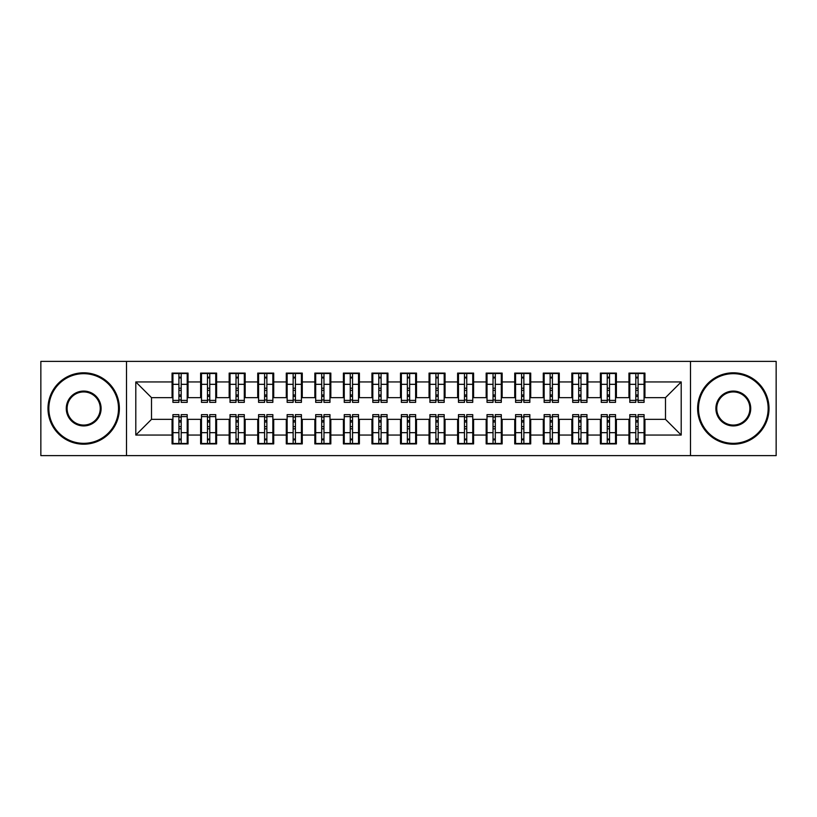 <?xml version="1.0" encoding="UTF-8"?>
<svg xmlns="http://www.w3.org/2000/svg" width="817" height="817" viewBox="0 0 817 817"><rect width="100%" height="100%" fill="white"/><g stroke="black" fill="none" stroke-linecap="round" stroke-linejoin="round"><path stroke-width="1.23" d="M690.488 455.62L776.15 455.62L776.15 361.38L690.488 361.38L690.488 455.62L126.512 455.62L126.512 361.38L40.85 361.38L40.85 455.62L126.512 455.62M635.8 390.363L638.087 390.363L635.8 390.363M638.087 426.637L635.8 426.637L638.087 426.637M607.245 390.363L609.533 390.363L607.245 390.363M609.533 426.637L607.245 426.637L609.533 426.637M578.691 390.363L580.979 390.363L578.691 390.363M580.979 426.637L578.691 426.637L580.979 426.637M550.137 390.363L552.415 390.363L550.137 390.363M552.415 426.637L550.137 426.637L552.415 426.637M521.583 390.363L523.86 390.363L521.583 390.363M523.86 426.637L521.583 426.637L523.86 426.637M493.029 390.363L495.306 390.363L493.029 390.363M495.306 426.637L493.029 426.637L495.306 426.637M464.464 390.363L466.752 390.363L464.464 390.363M466.752 426.637L464.464 426.637L466.752 426.637M435.91 390.363L438.198 390.363L435.91 390.363M438.198 426.637L435.91 426.637L438.198 426.637M407.356 390.363L409.644 390.363L407.356 390.363M409.644 426.637L407.356 426.637L409.644 426.637M378.802 390.363L381.09 390.363L378.802 390.363M381.09 426.637L378.802 426.637L381.09 426.637M350.248 390.363L352.536 390.363L350.248 390.363M352.536 426.637L350.248 426.637L352.536 426.637M321.694 390.363L323.971 390.363L321.694 390.363M323.971 426.637L321.694 426.637L323.971 426.637M293.14 390.363L295.417 390.363L293.14 390.363M295.417 426.637L293.14 426.637L295.417 426.637M264.585 390.363L266.863 390.363L264.585 390.363M266.863 426.637L264.585 426.637L266.863 426.637M236.021 390.363L238.309 390.363L236.021 390.363M238.309 426.637L236.021 426.637L238.309 426.637M207.467 390.363L209.755 390.363L207.467 390.363M209.755 426.637L207.467 426.637L209.755 426.637M690.488 361.38L126.512 361.38M172.918 397.644L151.502 397.644L135.796 381.947L135.796 435.053L172.06 435.053L172.06 443.907L188.053 443.907L188.053 435.053L200.614 435.053L200.614 443.907L216.607 443.907L216.607 435.053L229.168 435.053L229.168 443.907L245.161 443.907L245.161 435.053L257.733 435.053L257.733 443.907L273.715 443.907L273.715 435.053L286.287 435.053L286.287 443.907L302.27 443.907L302.27 435.053L314.841 435.053L314.841 443.907L330.834 443.907L330.834 435.053L343.395 435.053L343.395 443.907L359.388 443.907L359.388 435.053L371.949 435.053L371.949 443.907L387.942 443.907L387.942 435.053L400.504 435.053L400.504 443.907L416.496 443.907L416.496 435.053L429.058 435.053L429.058 443.907L445.051 443.907L445.051 435.053L457.612 435.053L457.612 443.907L473.605 443.907L473.605 435.053L486.166 435.053L486.166 443.907L502.159 443.907L502.159 435.053L514.73 435.053L514.73 443.907L530.713 443.907L530.713 435.053L543.285 435.053L543.285 443.907L559.267 443.907L559.267 435.053L571.839 435.053L571.839 443.907L587.832 443.907L587.832 435.053L600.393 435.053L600.393 443.907L616.386 443.907L616.386 435.053L628.947 435.053L628.947 443.907L644.94 443.907L644.94 419.356L665.498 419.356L665.498 397.644L644.082 397.644M135.796 381.947L172.06 381.947L172.06 397.644M665.498 397.644L681.204 381.947L644.94 381.947L644.94 373.093L628.947 373.093L628.947 381.947L616.386 381.947L616.386 373.093L600.393 373.093L600.393 381.947L587.832 381.947L587.832 373.093L571.839 373.093L571.839 381.947L559.267 381.947L559.267 373.093L543.285 373.093L543.285 381.947L530.713 381.947L530.713 373.093L514.73 373.093L514.73 381.947L502.159 381.947L502.159 373.093L486.166 373.093L486.166 381.947L473.605 381.947L473.605 373.093L457.612 373.093L457.612 381.947L445.051 381.947L445.051 373.093L429.058 373.093L429.058 381.947L416.496 381.947L416.496 373.093L400.504 373.093L400.504 381.947L387.942 381.947L387.942 373.093L371.949 373.093L371.949 381.947L359.388 381.947L359.388 373.093L343.395 373.093L343.395 381.947L330.834 381.947L330.834 373.093L314.841 373.093L314.841 381.947L302.27 381.947L302.27 373.093L286.287 373.093L286.287 381.947L273.715 381.947L273.715 373.093L257.733 373.093L257.733 381.947L245.161 381.947L245.161 373.093L229.168 373.093L229.168 381.947L216.607 381.947L216.607 373.093L200.614 373.093L200.614 381.947L188.053 381.947L188.053 373.093L172.06 373.093L172.06 381.947M681.204 381.947L681.204 435.053L644.94 435.053M616.386 435.053L616.386 419.356L629.805 419.356M628.947 435.053L628.947 419.356M644.94 381.947L644.94 397.644M587.832 435.053L587.832 419.356L601.251 419.356M600.393 435.053L600.393 419.356M628.947 381.947L628.947 397.644L615.528 397.644M616.386 381.947L616.386 397.644M559.267 435.053L559.267 419.356L572.697 419.356M571.839 435.053L571.839 419.356M600.393 381.947L600.393 397.644L586.974 397.644M587.832 381.947L587.832 397.644M530.713 435.053L530.713 419.356L544.142 419.356M543.285 435.053L543.285 419.356M571.839 381.947L571.839 397.644L558.419 397.644M559.267 381.947L559.267 397.644M502.159 435.053L502.159 419.356L515.578 419.356M514.73 435.053L514.73 419.356M543.285 381.947L543.285 397.644L529.855 397.644M530.713 381.947L530.713 397.644M473.605 435.053L473.605 419.356L487.024 419.356M486.166 435.053L486.166 419.356M514.73 381.947L514.73 397.644L501.301 397.644M502.159 381.947L502.159 397.644M445.051 435.053L445.051 419.356L458.47 419.356M457.612 435.053L457.612 419.356M486.166 381.947L486.166 397.644L472.747 397.644M473.605 381.947L473.605 397.644M416.496 435.053L416.496 419.356L429.916 419.356M429.058 435.053L429.058 419.356M457.612 381.947L457.612 397.644L444.193 397.644M445.051 381.947L445.051 397.644M387.942 435.053L387.942 419.356L401.361 419.356M400.504 435.053L400.504 419.356M429.058 381.947L429.058 397.644L415.639 397.644M416.496 381.947L416.496 397.644M359.388 435.053L359.388 419.356L372.807 419.356M371.949 435.053L371.949 419.356M400.504 381.947L400.504 397.644L387.084 397.644M387.942 381.947L387.942 397.644M330.834 435.053L330.834 419.356L344.253 419.356M343.395 435.053L343.395 419.356M371.949 381.947L371.949 397.644L358.53 397.644M359.388 381.947L359.388 397.644M302.27 435.053L302.27 419.356L315.699 419.356M314.841 435.053L314.841 419.356M343.395 381.947L343.395 397.644L329.976 397.644M330.834 381.947L330.834 397.644M273.715 435.053L273.715 419.356L287.145 419.356M286.287 435.053L286.287 419.356M314.841 381.947L314.841 397.644L301.422 397.644M302.27 381.947L302.27 397.644M245.161 435.053L245.161 419.356L258.58 419.356M257.733 435.053L257.733 419.356M286.287 381.947L286.287 397.644L272.858 397.644M273.715 381.947L273.715 397.644M216.607 435.053L216.607 419.356L230.026 419.356M229.168 435.053L229.168 419.356M257.733 381.947L257.733 397.644L244.303 397.644M245.161 381.947L245.161 397.644M188.053 435.053L188.053 419.356L201.472 419.356M200.614 435.053L200.614 419.356M229.168 381.947L229.168 397.644L215.749 397.644M216.607 381.947L216.607 397.644M178.913 390.363L181.2 390.363L178.913 390.363M181.2 426.637L178.913 426.637L181.2 426.637M135.796 435.053L151.502 419.356L172.918 419.356M172.06 435.053L172.06 419.356M200.614 381.947L200.614 397.644L187.195 397.644M188.053 381.947L188.053 397.644M151.502 397.644L151.502 419.356M629.805 397.644L628.947 397.644M601.251 397.644L600.393 397.644M572.697 397.644L571.839 397.644M544.142 397.644L543.285 397.644M515.578 397.644L514.73 397.644M487.024 397.644L486.166 397.644M458.47 397.644L457.612 397.644M429.916 397.644L429.058 397.644M401.361 397.644L400.504 397.644M372.807 397.644L371.949 397.644M344.253 397.644L343.395 397.644M315.699 397.644L314.841 397.644M287.145 397.644L286.287 397.644M258.58 397.644L257.733 397.644M230.026 397.644L229.168 397.644M201.472 397.644L200.614 397.644M187.195 419.356L188.053 419.356M215.749 419.356L216.607 419.356M244.303 419.356L245.161 419.356M272.858 419.356L273.715 419.356M301.422 419.356L302.27 419.356M329.976 419.356L330.834 419.356M358.53 419.356L359.388 419.356M387.084 419.356L387.942 419.356M415.639 419.356L416.496 419.356M444.193 419.356L445.051 419.356M472.747 419.356L473.605 419.356M501.301 419.356L502.159 419.356M529.855 419.356L530.713 419.356M558.419 419.356L559.267 419.356M586.974 419.356L587.832 419.356M615.528 419.356L616.386 419.356M644.082 419.356L644.94 419.356M681.204 435.053L665.498 419.356M172.918 373.379L187.195 373.379L172.918 373.379L172.918 402.362L178.913 402.362L178.913 373.481L187.195 373.522L187.195 402.362L181.2 402.362L181.2 373.522M178.913 377.199L181.2 377.199M178.913 399.962L181.2 399.962M181.2 396.378L178.913 396.378M178.913 394.968L181.2 394.968M188.053 386.655L187.195 386.655M188.053 390.363L187.195 390.363M172.918 386.655L172.06 386.655M172.918 390.363L172.06 390.363M187.195 443.621L172.918 443.621L187.195 443.621L187.195 414.638L181.2 414.638L181.2 443.519L172.918 443.478L172.918 414.638L178.913 414.638L178.913 443.478M181.2 439.801L178.913 439.801M181.2 417.038L178.913 417.038M178.913 420.622L181.2 420.622M181.2 422.032L178.913 422.032M172.06 430.345L172.918 430.345M172.06 426.637L172.918 426.637M187.195 430.345L188.053 430.345M187.195 426.637L188.053 426.637M201.472 373.379L215.749 373.379L201.472 373.379L201.472 402.362L207.467 402.362L207.467 373.481L215.749 373.522L215.749 402.362L209.755 402.362L209.755 373.522M207.467 377.199L209.755 377.199M207.467 399.962L209.755 399.962M209.755 396.378L207.467 396.378M207.467 394.968L209.755 394.968M216.607 386.655L215.749 386.655M216.607 390.363L215.749 390.363M201.472 386.655L200.614 386.655M201.472 390.363L200.614 390.363M230.026 373.379L244.303 373.379L230.026 373.379L230.026 402.362L236.021 402.362L236.021 373.481L244.303 373.522L244.303 402.362L238.309 402.362L238.309 373.522M236.021 377.199L238.309 377.199M236.021 399.962L238.309 399.962M238.309 396.378L236.021 396.378M236.021 394.968L238.309 394.968M245.161 386.655L244.303 386.655M245.161 390.363L244.303 390.363M230.026 386.655L229.168 386.655M230.026 390.363L229.168 390.363M258.58 373.379L272.858 373.379L258.58 373.379L258.58 402.362L264.585 402.362L264.585 373.481L272.858 373.522L272.858 402.362L266.863 402.362L266.863 373.522M264.585 377.199L266.863 377.199M264.585 399.962L266.863 399.962M266.863 396.378L264.585 396.378M264.585 394.968L266.863 394.968M273.715 386.655L272.858 386.655M273.715 390.363L272.858 390.363M258.58 386.655L257.733 386.655M258.58 390.363L257.733 390.363M287.145 373.379L301.422 373.379L287.145 373.379L287.145 402.362L293.14 402.362L293.14 373.481L301.422 373.522L301.422 402.362L295.417 402.362L295.417 373.522M293.14 377.199L295.417 377.199M293.14 399.962L295.417 399.962M295.417 396.378L293.14 396.378M293.14 394.968L295.417 394.968M302.27 386.655L301.422 386.655M302.27 390.363L301.422 390.363M287.145 386.655L286.287 386.655M287.145 390.363L286.287 390.363M215.749 443.621L201.472 443.621L215.749 443.621L215.749 414.638L209.755 414.638L209.755 443.519L201.472 443.478L201.472 414.638L207.467 414.638L207.467 443.478M209.755 439.801L207.467 439.801M209.755 417.038L207.467 417.038M207.467 420.622L209.755 420.622M209.755 422.032L207.467 422.032M200.614 430.345L201.472 430.345M200.614 426.637L201.472 426.637M215.749 430.345L216.607 430.345M215.749 426.637L216.607 426.637M244.303 443.621L230.026 443.621L244.303 443.621L244.303 414.638L238.309 414.638L238.309 443.519L230.026 443.478L230.026 414.638L236.021 414.638L236.021 443.478M238.309 439.801L236.021 439.801M238.309 417.038L236.021 417.038M236.021 420.622L238.309 420.622M238.309 422.032L236.021 422.032M229.168 430.345L230.026 430.345M229.168 426.637L230.026 426.637M244.303 430.345L245.161 430.345M244.303 426.637L245.161 426.637M272.858 443.621L258.58 443.621L272.858 443.621L272.858 414.638L266.863 414.638L266.863 443.519L258.58 443.478L258.58 414.638L264.585 414.638L264.585 443.478M266.863 439.801L264.585 439.801M266.863 417.038L264.585 417.038M264.585 420.622L266.863 420.622M266.863 422.032L264.585 422.032M257.733 430.345L258.58 430.345M257.733 426.637L258.58 426.637M272.858 430.345L273.715 430.345M272.858 426.637L273.715 426.637M301.422 443.621L287.145 443.621L301.422 443.621L301.422 414.638L295.417 414.638L295.417 443.519L287.145 443.478L287.145 414.638L293.14 414.638L293.14 443.478M295.417 439.801L293.14 439.801M295.417 417.038L293.14 417.038M293.14 420.622L295.417 420.622M295.417 422.032L293.14 422.032M286.287 430.345L287.145 430.345M286.287 426.637L287.145 426.637M301.422 430.345L302.27 430.345M301.422 426.637L302.27 426.637M83.681 373.665A34.835 34.835 0 0 0 48.846 408.5A34.835 34.835 0 0 0 83.681 443.335A34.835 34.835 0 0 0 118.516 408.5A34.835 34.835 0 0 0 83.681 373.665M83.681 444.193A35.693 35.693 0 0 1 47.989 408.5A35.693 35.693 0 0 1 83.681 372.807A35.693 35.693 0 0 1 119.374 408.5A35.693 35.693 0 0 1 83.681 444.193M83.681 391.077A17.423 17.423 0 0 1 101.104 408.5A17.423 17.423 0 0 1 83.681 425.923A17.423 17.423 0 0 1 66.269 408.5A17.423 17.423 0 0 1 83.681 391.077M83.681 425.065A16.565 16.565 0 0 0 100.246 408.5A16.565 16.565 0 0 0 83.681 391.935A16.565 16.565 0 0 0 67.117 408.5A16.565 16.565 0 0 0 83.681 425.065M733.319 373.665A34.835 34.835 0 0 0 698.484 408.5A34.835 34.835 0 0 0 733.319 443.335A34.835 34.835 0 0 0 768.154 408.5A34.835 34.835 0 0 0 733.319 373.665M733.319 444.193A35.693 35.693 0 0 1 697.626 408.5A35.693 35.693 0 0 1 733.319 372.807A35.693 35.693 0 0 1 769.011 408.5A35.693 35.693 0 0 1 733.319 444.193M733.319 391.077A17.423 17.423 0 0 1 750.731 408.5A17.423 17.423 0 0 1 733.319 425.923A17.423 17.423 0 0 1 715.896 408.5A17.423 17.423 0 0 1 733.319 391.077M733.319 425.065A16.565 16.565 0 0 0 749.883 408.5A16.565 16.565 0 0 0 733.319 391.935A16.565 16.565 0 0 0 716.754 408.5A16.565 16.565 0 0 0 733.319 425.065M315.699 373.379L329.976 373.379L315.699 373.379L315.699 402.362L321.694 402.362L321.694 373.481L329.976 373.522L329.976 402.362L323.971 402.362L323.971 373.522M321.694 377.199L323.971 377.199M321.694 399.962L323.971 399.962M323.971 396.378L321.694 396.378M321.694 394.968L323.971 394.968M330.834 386.655L329.976 386.655M330.834 390.363L329.976 390.363M315.699 386.655L314.841 386.655M315.699 390.363L314.841 390.363M329.976 443.621L315.699 443.621L329.976 443.621L329.976 414.638L323.971 414.638L323.971 443.519L315.699 443.478L315.699 414.638L321.694 414.638L321.694 443.478M323.971 439.801L321.694 439.801M323.971 417.038L321.694 417.038M321.694 420.622L323.971 420.622M323.971 422.032L321.694 422.032M314.841 430.345L315.699 430.345M314.841 426.637L315.699 426.637M329.976 430.345L330.834 430.345M329.976 426.637L330.834 426.637M344.253 373.379L358.53 373.379L344.253 373.379L344.253 402.362L350.248 402.362L350.248 373.481L358.53 373.522L358.53 402.362L352.536 402.362L352.536 373.522M350.248 377.199L352.536 377.199M350.248 399.962L352.536 399.962M352.536 396.378L350.248 396.378M350.248 394.968L352.536 394.968M359.388 386.655L358.53 386.655M359.388 390.363L358.53 390.363M344.253 386.655L343.395 386.655M344.253 390.363L343.395 390.363M358.53 443.621L344.253 443.621L358.53 443.621L358.53 414.638L352.536 414.638L352.536 443.519L344.253 443.478L344.253 414.638L350.248 414.638L350.248 443.478M352.536 439.801L350.248 439.801M352.536 417.038L350.248 417.038M350.248 420.622L352.536 420.622M352.536 422.032L350.248 422.032M343.395 430.345L344.253 430.345M343.395 426.637L344.253 426.637M358.53 430.345L359.388 430.345M358.53 426.637L359.388 426.637M372.807 373.379L387.084 373.379L372.807 373.379L372.807 402.362L378.802 402.362L378.802 373.481L387.084 373.522L387.084 402.362L381.09 402.362L381.09 373.522M378.802 377.199L381.09 377.199M378.802 399.962L381.09 399.962M381.09 396.378L378.802 396.378M378.802 394.968L381.09 394.968M387.942 386.655L387.084 386.655M387.942 390.363L387.084 390.363M372.807 386.655L371.949 386.655M372.807 390.363L371.949 390.363M387.084 443.621L372.807 443.621L387.084 443.621L387.084 414.638L381.09 414.638L381.09 443.519L372.807 443.478L372.807 414.638L378.802 414.638L378.802 443.478M381.09 439.801L378.802 439.801M381.09 417.038L378.802 417.038M378.802 420.622L381.09 420.622M381.09 422.032L378.802 422.032M371.949 430.345L372.807 430.345M371.949 426.637L372.807 426.637M387.084 430.345L387.942 430.345M387.084 426.637L387.942 426.637M401.361 373.379L415.639 373.379L401.361 373.379L401.361 402.362L407.356 402.362L407.356 373.481L415.639 373.522L415.639 402.362L409.644 402.362L409.644 373.522M407.356 377.199L409.644 377.199M407.356 399.962L409.644 399.962M409.644 396.378L407.356 396.378M407.356 394.968L409.644 394.968M416.496 386.655L415.639 386.655M416.496 390.363L415.639 390.363M401.361 386.655L400.504 386.655M401.361 390.363L400.504 390.363M415.639 443.621L401.361 443.621L415.639 443.621L415.639 414.638L409.644 414.638L409.644 443.519L401.361 443.478L401.361 414.638L407.356 414.638L407.356 443.478M409.644 439.801L407.356 439.801M409.644 417.038L407.356 417.038M407.356 420.622L409.644 420.622M409.644 422.032L407.356 422.032M400.504 430.345L401.361 430.345M400.504 426.637L401.361 426.637M415.639 430.345L416.496 430.345M415.639 426.637L416.496 426.637M429.916 373.379L444.193 373.379L429.916 373.379L429.916 402.362L435.91 402.362L435.91 373.481L444.193 373.522L444.193 402.362L438.198 402.362L438.198 373.522M435.91 377.199L438.198 377.199M435.91 399.962L438.198 399.962M438.198 396.378L435.91 396.378M435.91 394.968L438.198 394.968M445.051 386.655L444.193 386.655M445.051 390.363L444.193 390.363M429.916 386.655L429.058 386.655M429.916 390.363L429.058 390.363M444.193 443.621L429.916 443.621L444.193 443.621L444.193 414.638L438.198 414.638L438.198 443.519L429.916 443.478L429.916 414.638L435.91 414.638L435.91 443.478M438.198 439.801L435.91 439.801M438.198 417.038L435.91 417.038M435.91 420.622L438.198 420.622M438.198 422.032L435.91 422.032M429.058 430.345L429.916 430.345M429.058 426.637L429.916 426.637M444.193 430.345L445.051 430.345M444.193 426.637L445.051 426.637M458.47 373.379L472.747 373.379L458.47 373.379L458.47 402.362L464.464 402.362L464.464 373.481L472.747 373.522L472.747 402.362L466.752 402.362L466.752 373.522M464.464 377.199L466.752 377.199M464.464 399.962L466.752 399.962M466.752 396.378L464.464 396.378M464.464 394.968L466.752 394.968M473.605 386.655L472.747 386.655M473.605 390.363L472.747 390.363M458.47 386.655L457.612 386.655M458.47 390.363L457.612 390.363M472.747 443.621L458.47 443.621L472.747 443.621L472.747 414.638L466.752 414.638L466.752 443.519L458.47 443.478L458.47 414.638L464.464 414.638L464.464 443.478M466.752 439.801L464.464 439.801M466.752 417.038L464.464 417.038M464.464 420.622L466.752 420.622M466.752 422.032L464.464 422.032M457.612 430.345L458.47 430.345M457.612 426.637L458.47 426.637M472.747 430.345L473.605 430.345M472.747 426.637L473.605 426.637M487.024 373.379L501.301 373.379L487.024 373.379L487.024 402.362L493.029 402.362L493.029 373.481L501.301 373.522L501.301 402.362L495.306 402.362L495.306 373.522M493.029 377.199L495.306 377.199M493.029 399.962L495.306 399.962M495.306 396.378L493.029 396.378M493.029 394.968L495.306 394.968M502.159 386.655L501.301 386.655M502.159 390.363L501.301 390.363M487.024 386.655L486.166 386.655M487.024 390.363L486.166 390.363M501.301 443.621L487.024 443.621L501.301 443.621L501.301 414.638L495.306 414.638L495.306 443.519L487.024 443.478L487.024 414.638L493.029 414.638L493.029 443.478M495.306 439.801L493.029 439.801M495.306 417.038L493.029 417.038M493.029 420.622L495.306 420.622M495.306 422.032L493.029 422.032M486.166 430.345L487.024 430.345M486.166 426.637L487.024 426.637M501.301 430.345L502.159 430.345M501.301 426.637L502.159 426.637M515.578 373.379L529.855 373.379L515.578 373.379L515.578 402.362L521.583 402.362L521.583 373.481L529.855 373.522L529.855 402.362L523.86 402.362L523.86 373.522M521.583 377.199L523.86 377.199M521.583 399.962L523.86 399.962M523.86 396.378L521.583 396.378M521.583 394.968L523.86 394.968M530.713 386.655L529.855 386.655M530.713 390.363L529.855 390.363M515.578 386.655L514.73 386.655M515.578 390.363L514.73 390.363M529.855 443.621L515.578 443.621L529.855 443.621L529.855 414.638L523.86 414.638L523.86 443.519L515.578 443.478L515.578 414.638L521.583 414.638L521.583 443.478M523.86 439.801L521.583 439.801M523.86 417.038L521.583 417.038M521.583 420.622L523.86 420.622M523.86 422.032L521.583 422.032M514.73 430.345L515.578 430.345M514.73 426.637L515.578 426.637M529.855 430.345L530.713 430.345M529.855 426.637L530.713 426.637M544.142 373.379L558.419 373.379L544.142 373.379L544.142 402.362L550.137 402.362L550.137 373.481L558.419 373.522L558.419 402.362L552.415 402.362L552.415 373.522M550.137 377.199L552.415 377.199M550.137 399.962L552.415 399.962M552.415 396.378L550.137 396.378M550.137 394.968L552.415 394.968M559.267 386.655L558.419 386.655M559.267 390.363L558.419 390.363M544.142 386.655L543.285 386.655M544.142 390.363L543.285 390.363M558.419 443.621L544.142 443.621L558.419 443.621L558.419 414.638L552.415 414.638L552.415 443.519L544.142 443.478L544.142 414.638L550.137 414.638L550.137 443.478M552.415 439.801L550.137 439.801M552.415 417.038L550.137 417.038M550.137 420.622L552.415 420.622M552.415 422.032L550.137 422.032M543.285 430.345L544.142 430.345M543.285 426.637L544.142 426.637M558.419 430.345L559.267 430.345M558.419 426.637L559.267 426.637M572.697 373.379L586.974 373.379L572.697 373.379L572.697 402.362L578.691 402.362L578.691 373.481L586.974 373.522L586.974 402.362L580.979 402.362L580.979 373.522M578.691 377.199L580.979 377.199M578.691 399.962L580.979 399.962M580.979 396.378L578.691 396.378M578.691 394.968L580.979 394.968M587.832 386.655L586.974 386.655M587.832 390.363L586.974 390.363M572.697 386.655L571.839 386.655M572.697 390.363L571.839 390.363M586.974 443.621L572.697 443.621L586.974 443.621L586.974 414.638L580.979 414.638L580.979 443.519L572.697 443.478L572.697 414.638L578.691 414.638L578.691 443.478M580.979 439.801L578.691 439.801M580.979 417.038L578.691 417.038M578.691 420.622L580.979 420.622M580.979 422.032L578.691 422.032M571.839 430.345L572.697 430.345M571.839 426.637L572.697 426.637M586.974 430.345L587.832 430.345M586.974 426.637L587.832 426.637M601.251 373.379L615.528 373.379L601.251 373.379L601.251 402.362L607.245 402.362L607.245 373.481L615.528 373.522L615.528 402.362L609.533 402.362L609.533 373.522M607.245 377.199L609.533 377.199M607.245 399.962L609.533 399.962M609.533 396.378L607.245 396.378M607.245 394.968L609.533 394.968M616.386 386.655L615.528 386.655M616.386 390.363L615.528 390.363M601.251 386.655L600.393 386.655M601.251 390.363L600.393 390.363M615.528 443.621L601.251 443.621L615.528 443.621L615.528 414.638L609.533 414.638L609.533 443.519L601.251 443.478L601.251 414.638L607.245 414.638L607.245 443.478M609.533 439.801L607.245 439.801M609.533 417.038L607.245 417.038M607.245 420.622L609.533 420.622M609.533 422.032L607.245 422.032M600.393 430.345L601.251 430.345M600.393 426.637L601.251 426.637M615.528 430.345L616.386 430.345M615.528 426.637L616.386 426.637M629.805 373.379L644.082 373.379L629.805 373.379L629.805 402.362L635.8 402.362L635.8 373.481L644.082 373.522L644.082 402.362L638.087 402.362L638.087 373.522M635.8 377.199L638.087 377.199M635.8 399.962L638.087 399.962M638.087 396.378L635.8 396.378M635.8 394.968L638.087 394.968M644.94 386.655L644.082 386.655M644.94 390.363L644.082 390.363M629.805 386.655L628.947 386.655M629.805 390.363L628.947 390.363M644.082 443.621L629.805 443.621L644.082 443.621L644.082 414.638L638.087 414.638L638.087 443.519L629.805 443.478L629.805 414.638L635.8 414.638L635.8 443.478M638.087 439.801L635.8 439.801M638.087 417.038L635.8 417.038M635.8 420.622L638.087 420.622M638.087 422.032L635.8 422.032M628.947 430.345L629.805 430.345M628.947 426.637L629.805 426.637M644.082 430.345L644.94 430.345M644.082 426.637L644.94 426.637M172.918 373.522L178.913 373.522M181.2 400.401L187.195 400.401M181.2 384.327L187.195 384.327M172.918 400.401L178.913 400.401M172.918 384.327L178.913 384.327M178.913 388.187L181.2 388.187M178.913 377.954L181.2 377.954M187.195 443.478L181.2 443.478M178.913 416.599L172.918 416.599M178.913 432.673L172.918 432.673M187.195 416.599L181.2 416.599M187.195 432.673L181.2 432.673M181.2 428.813L178.913 428.813M181.2 439.046L178.913 439.046M201.472 373.522L207.467 373.522M209.755 400.401L215.749 400.401M209.755 384.327L215.749 384.327M201.472 400.401L207.467 400.401M201.472 384.327L207.467 384.327M207.467 388.187L209.755 388.187M207.467 377.954L209.755 377.954M230.026 373.522L236.021 373.522M238.309 400.401L244.303 400.401M238.309 384.327L244.303 384.327M230.026 400.401L236.021 400.401M230.026 384.327L236.021 384.327M236.021 388.187L238.309 388.187M236.021 377.954L238.309 377.954M258.58 373.522L264.585 373.522M266.863 400.401L272.858 400.401M266.863 384.327L272.858 384.327M258.58 400.401L264.585 400.401M258.58 384.327L264.585 384.327M264.585 388.187L266.863 388.187M264.585 377.954L266.863 377.954M287.145 373.522L293.14 373.522M295.417 400.401L301.422 400.401M295.417 384.327L301.422 384.327M287.145 400.401L293.14 400.401M287.145 384.327L293.14 384.327M293.14 388.187L295.417 388.187M293.14 377.954L295.417 377.954M215.749 443.478L209.755 443.478M207.467 416.599L201.472 416.599M207.467 432.673L201.472 432.673M215.749 416.599L209.755 416.599M215.749 432.673L209.755 432.673M209.755 428.813L207.467 428.813M209.755 439.046L207.467 439.046M244.303 443.478L238.309 443.478M236.021 416.599L230.026 416.599M236.021 432.673L230.026 432.673M244.303 416.599L238.309 416.599M244.303 432.673L238.309 432.673M238.309 428.813L236.021 428.813M238.309 439.046L236.021 439.046M272.858 443.478L266.863 443.478M264.585 416.599L258.58 416.599M264.585 432.673L258.58 432.673M272.858 416.599L266.863 416.599M272.858 432.673L266.863 432.673M266.863 428.813L264.585 428.813M266.863 439.046L264.585 439.046M301.422 443.478L295.417 443.478M293.14 416.599L287.145 416.599M293.14 432.673L287.145 432.673M301.422 416.599L295.417 416.599M301.422 432.673L295.417 432.673M295.417 428.813L293.14 428.813M295.417 439.046L293.14 439.046M315.699 373.522L321.694 373.522M323.971 400.401L329.976 400.401M323.971 384.327L329.976 384.327M315.699 400.401L321.694 400.401M315.699 384.327L321.694 384.327M321.694 388.187L323.971 388.187M321.694 377.954L323.971 377.954M329.976 443.478L323.971 443.478M321.694 416.599L315.699 416.599M321.694 432.673L315.699 432.673M329.976 416.599L323.971 416.599M329.976 432.673L323.971 432.673M323.971 428.813L321.694 428.813M323.971 439.046L321.694 439.046M344.253 373.522L350.248 373.522M352.536 400.401L358.53 400.401M352.536 384.327L358.53 384.327M344.253 400.401L350.248 400.401M344.253 384.327L350.248 384.327M350.248 388.187L352.536 388.187M350.248 377.954L352.536 377.954M358.53 443.478L352.536 443.478M350.248 416.599L344.253 416.599M350.248 432.673L344.253 432.673M358.53 416.599L352.536 416.599M358.53 432.673L352.536 432.673M352.536 428.813L350.248 428.813M352.536 439.046L350.248 439.046M372.807 373.522L378.802 373.522M381.09 400.401L387.084 400.401M381.09 384.327L387.084 384.327M372.807 400.401L378.802 400.401M372.807 384.327L378.802 384.327M378.802 388.187L381.09 388.187M378.802 377.954L381.09 377.954M387.084 443.478L381.09 443.478M378.802 416.599L372.807 416.599M378.802 432.673L372.807 432.673M387.084 416.599L381.09 416.599M387.084 432.673L381.09 432.673M381.09 428.813L378.802 428.813M381.09 439.046L378.802 439.046M401.361 373.522L407.356 373.522M409.644 400.401L415.639 400.401M409.644 384.327L415.639 384.327M401.361 400.401L407.356 400.401M401.361 384.327L407.356 384.327M407.356 388.187L409.644 388.187M407.356 377.954L409.644 377.954M415.639 443.478L409.644 443.478M407.356 416.599L401.361 416.599M407.356 432.673L401.361 432.673M415.639 416.599L409.644 416.599M415.639 432.673L409.644 432.673M409.644 428.813L407.356 428.813M409.644 439.046L407.356 439.046M429.916 373.522L435.91 373.522M438.198 400.401L444.193 400.401M438.198 384.327L444.193 384.327M429.916 400.401L435.91 400.401M429.916 384.327L435.91 384.327M435.91 388.187L438.198 388.187M435.91 377.954L438.198 377.954M444.193 443.478L438.198 443.478M435.91 416.599L429.916 416.599M435.91 432.673L429.916 432.673M444.193 416.599L438.198 416.599M444.193 432.673L438.198 432.673M438.198 428.813L435.91 428.813M438.198 439.046L435.91 439.046M458.47 373.522L464.464 373.522M466.752 400.401L472.747 400.401M466.752 384.327L472.747 384.327M458.47 400.401L464.464 400.401M458.47 384.327L464.464 384.327M464.464 388.187L466.752 388.187M464.464 377.954L466.752 377.954M472.747 443.478L466.752 443.478M464.464 416.599L458.47 416.599M464.464 432.673L458.47 432.673M472.747 416.599L466.752 416.599M472.747 432.673L466.752 432.673M466.752 428.813L464.464 428.813M466.752 439.046L464.464 439.046M487.024 373.522L493.029 373.522M495.306 400.401L501.301 400.401M495.306 384.327L501.301 384.327M487.024 400.401L493.029 400.401M487.024 384.327L493.029 384.327M493.029 388.187L495.306 388.187M493.029 377.954L495.306 377.954M501.301 443.478L495.306 443.478M493.029 416.599L487.024 416.599M493.029 432.673L487.024 432.673M501.301 416.599L495.306 416.599M501.301 432.673L495.306 432.673M495.306 428.813L493.029 428.813M495.306 439.046L493.029 439.046M515.578 373.522L521.583 373.522M523.86 400.401L529.855 400.401M523.86 384.327L529.855 384.327M515.578 400.401L521.583 400.401M515.578 384.327L521.583 384.327M521.583 388.187L523.86 388.187M521.583 377.954L523.86 377.954M529.855 443.478L523.86 443.478M521.583 416.599L515.578 416.599M521.583 432.673L515.578 432.673M529.855 416.599L523.86 416.599M529.855 432.673L523.86 432.673M523.86 428.813L521.583 428.813M523.86 439.046L521.583 439.046M544.142 373.522L550.137 373.522M552.415 400.401L558.419 400.401M552.415 384.327L558.419 384.327M544.142 400.401L550.137 400.401M544.142 384.327L550.137 384.327M550.137 388.187L552.415 388.187M550.137 377.954L552.415 377.954M558.419 443.478L552.415 443.478M550.137 416.599L544.142 416.599M550.137 432.673L544.142 432.673M558.419 416.599L552.415 416.599M558.419 432.673L552.415 432.673M552.415 428.813L550.137 428.813M552.415 439.046L550.137 439.046M572.697 373.522L578.691 373.522M580.979 400.401L586.974 400.401M580.979 384.327L586.974 384.327M572.697 400.401L578.691 400.401M572.697 384.327L578.691 384.327M578.691 388.187L580.979 388.187M578.691 377.954L580.979 377.954M586.974 443.478L580.979 443.478M578.691 416.599L572.697 416.599M578.691 432.673L572.697 432.673M586.974 416.599L580.979 416.599M586.974 432.673L580.979 432.673M580.979 428.813L578.691 428.813M580.979 439.046L578.691 439.046M601.251 373.522L607.245 373.522M609.533 400.401L615.528 400.401M609.533 384.327L615.528 384.327M601.251 400.401L607.245 400.401M601.251 384.327L607.245 384.327M607.245 388.187L609.533 388.187M607.245 377.954L609.533 377.954M615.528 443.478L609.533 443.478M607.245 416.599L601.251 416.599M607.245 432.673L601.251 432.673M615.528 416.599L609.533 416.599M615.528 432.673L609.533 432.673M609.533 428.813L607.245 428.813M609.533 439.046L607.245 439.046M629.805 373.522L635.8 373.522M638.087 400.401L644.082 400.401M638.087 384.327L644.082 384.327M629.805 400.401L635.8 400.401M629.805 384.327L635.8 384.327M635.8 388.187L638.087 388.187M635.8 377.954L638.087 377.954M644.082 443.478L638.087 443.478M635.8 416.599L629.805 416.599M635.8 432.673L629.805 432.673M644.082 416.599L638.087 416.599M644.082 432.673L638.087 432.673M638.087 428.813L635.8 428.813M638.087 439.046L635.8 439.046"/></g></svg>
